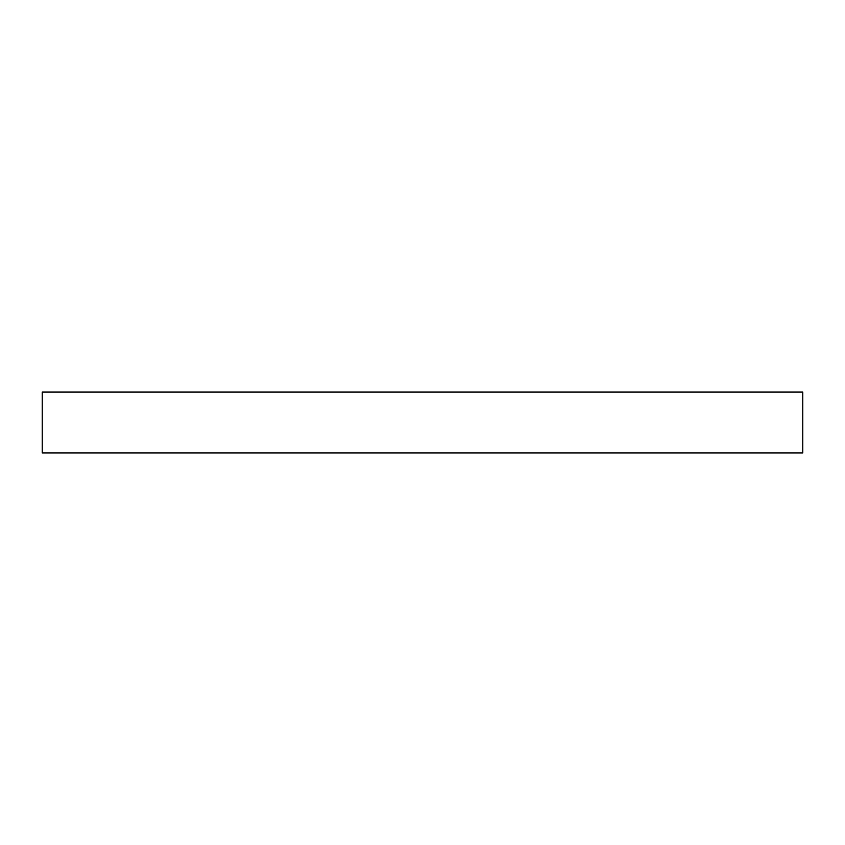 <?xml version="1.0" encoding="UTF-8"?>
<svg xmlns="http://www.w3.org/2000/svg" width="845" height="845" viewBox="0 0 845 845"><rect width="100%" height="100%" fill="white"/><g stroke="black" fill="none" stroke-linecap="round" stroke-linejoin="round"><path stroke-width="1.27" d="M802.75 452.92L802.75 392.08L42.25 392.08L42.25 452.92L802.75 452.92"/></g></svg>
